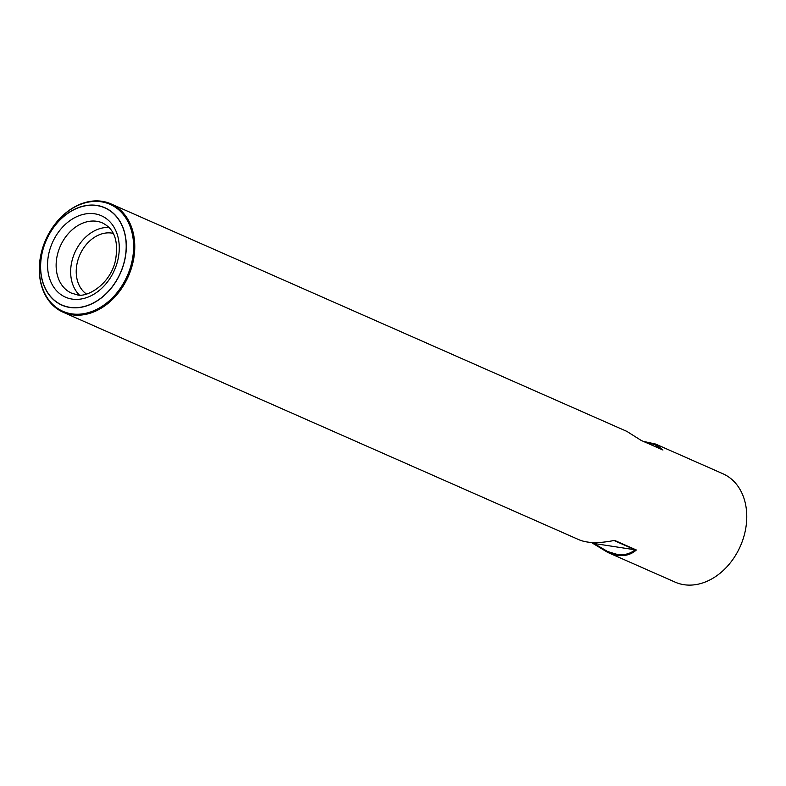 <?xml version="1.0" encoding="UTF-8"?>
<svg xmlns="http://www.w3.org/2000/svg" width="786" height="786" viewBox="0 0 786 786"><rect width="100%" height="100%" fill="white"/><g stroke="black" fill="none" stroke-linecap="round" stroke-linejoin="round"><path stroke-width="1.18" d="M101.394 201.806A58.459 44.586 113.8 0 1 110.079 204.331A58.459 44.586 113.8 0 1 129.464 270.305A58.459 44.586 113.8 0 1 71.595 313.83A58.459 44.586 113.8 0 1 62.909 311.305A58.459 44.586 113.8 0 1 43.525 245.32A58.459 44.586 113.8 0 1 101.394 201.806M592.28 542.517L607.637 551.526L617.03 554.366C624.113 555.407 630.136 553.884 635.078 549.797L613.994 540.493M661.272 449.278L654.817 444.552L644.982 442.096M96.983 205.441A53.242 40.607 113.8 0 1 111.877 287.371A53.242 40.607 113.8 0 1 41.363 276.544A53.242 40.607 113.8 0 1 96.983 205.441M594.737 543.598L635.078 549.797M108.949 227.468A38.357 29.259 -66.2 0 0 74.798 252.66A38.357 29.259 -66.2 0 0 79.229 294.858A38.357 29.259 -66.2 0 1 74.798 252.66A38.357 29.259 -66.2 0 1 108.949 227.468M113.135 233.354A33.503 25.545 -66.2 0 0 79.848 254.88A33.503 25.545 -66.2 0 0 86.401 293.984A33.503 25.545 -66.2 0 1 79.848 254.88A33.503 25.545 -66.2 0 1 113.135 233.354M50.825 230.151A59.225 45.166 113.8 0 1 102.141 201.304A59.225 45.166 113.8 0 1 110.934 203.869A59.225 45.166 113.8 0 1 128.364 276.279A59.225 45.166 113.8 0 1 63.145 312.239A59.225 45.166 113.8 0 1 42.012 250.135M110.934 203.869L626.855 431.386L641.16 440.415L662.952 450.024L655.563 444.051L643.302 441.359M591.327 542.458L607.775 552.43L675.135 582.131A59.225 45.166 -66.2 0 0 683.938 584.696A59.225 45.166 -66.2 0 0 742.564 540.601A59.225 45.166 -66.2 0 0 722.933 473.762L655.563 444.051M607.775 552.43C619.388 557.362 628.908 556.557 636.355 549.994L614.564 540.385C599.305 543.499 587.476 543.293 579.056 539.766L63.145 312.239M96.943 205.588A53.084 40.489 113.8 0 1 111.799 287.283A53.084 40.489 113.8 0 1 41.481 276.485A53.084 40.489 113.8 0 1 96.943 205.588M593.469 543.401L636.355 549.994M72.066 299.083A44.497 33.936 -66.2 0 0 118.548 239.661A44.497 33.936 -66.2 0 0 59.608 230.612A44.497 33.936 -66.2 0 0 72.066 299.083A44.497 33.936 -66.2 0 0 118.548 239.661A44.497 33.936 -66.2 0 0 59.608 230.612A44.497 33.936 -66.2 0 0 72.066 299.083M102.514 222.959A38.357 29.259 -66.2 0 0 60.276 246.254A38.357 29.259 -66.2 0 0 71.565 293.149L76.625 294.622C85.212 298.405 110.246 285.603 115.562 259.989C119.462 235.613 110.797 227.292 102.514 222.959A38.357 29.259 -66.2 0 0 60.276 246.254A38.357 29.259 -66.2 0 0 71.565 293.149L76.625 294.622C85.212 298.405 110.246 285.603 115.562 259.989C119.462 235.613 110.797 227.292 102.514 222.959"/></g></svg>
